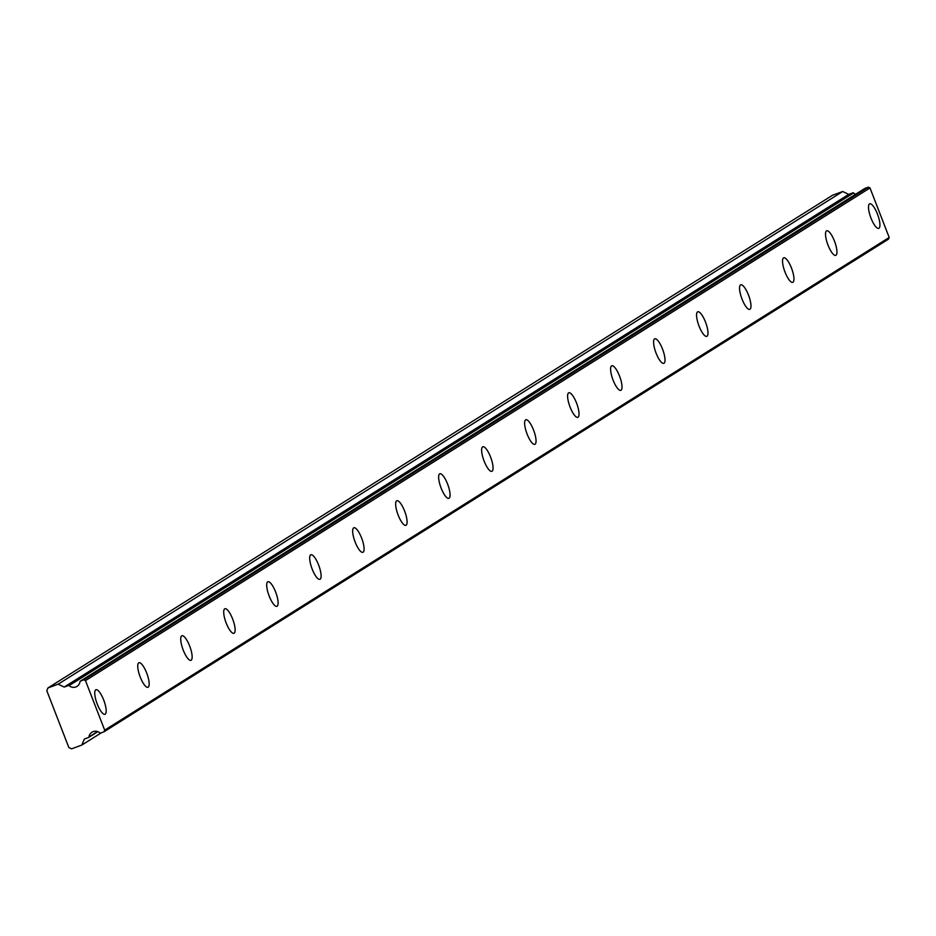 <?xml version="1.0" encoding="UTF-8"?>
<svg xmlns="http://www.w3.org/2000/svg" width="936" height="936" viewBox="0 0 936 936"><rect width="100%" height="100%" fill="white"/><g stroke="black" fill="none" stroke-linecap="round" stroke-linejoin="round"><path stroke-width="1.4" d="M97.566 731.578L88.967 736.971A6.973 6.681 57.9 0 1 99.941 732.935A0.655 0.62 57.9 0 0 100.573 733.063L103.99 731.8L104.692 730.15L85.48 680.624L83.831 679.84L80.414 681.092L864.922 188.429A0.655 0.62 -122.1 0 0 864.817 188.475L80.309 681.151A0.655 0.62 57.9 0 0 80.028 681.595A6.973 6.681 57.9 0 1 69.053 685.643L853.562 192.968A0.655 0.62 -122.1 0 0 852.93 192.839L68.422 685.515A0.655 0.62 57.9 0 1 69.053 685.643M878.951 228.267A13.081 3.732 69.8 0 0 877.582 214.426A13.081 3.732 69.8 0 0 869.696 203.814A13.081 3.732 69.8 0 0 869.497 203.908A13.081 3.732 69.8 0 0 870.854 217.749A13.081 3.732 69.8 0 0 878.74 228.361A13.081 3.732 69.8 0 0 878.951 228.267M105.183 714.191A13.081 3.732 69.8 0 0 103.826 700.35A13.081 3.732 69.8 0 0 95.94 689.738A13.081 3.732 69.8 0 0 95.741 689.832A13.081 3.732 69.8 0 0 97.098 703.673A13.081 3.732 69.8 0 0 104.984 714.285A13.081 3.732 69.8 0 0 105.183 714.191M148.169 687.199A13.081 3.732 69.8 0 0 146.812 673.358A13.081 3.732 69.8 0 0 138.926 662.735A13.081 3.732 69.8 0 0 138.727 662.84A13.081 3.732 69.8 0 0 140.084 676.669A13.081 3.732 69.8 0 0 147.97 687.293A13.081 3.732 69.8 0 0 148.169 687.199M191.155 660.196A13.081 3.732 69.8 0 0 189.797 646.366A13.081 3.732 69.8 0 0 181.912 635.743A13.081 3.732 69.8 0 0 181.713 635.848A13.081 3.732 69.8 0 0 183.07 649.678A13.081 3.732 69.8 0 0 190.956 660.301A13.081 3.732 69.8 0 0 191.155 660.196M234.14 633.204A13.081 3.732 69.8 0 0 232.783 619.363A13.081 3.732 69.8 0 0 224.897 608.751A13.081 3.732 69.8 0 0 224.698 608.845A13.081 3.732 69.8 0 0 226.056 622.686A13.081 3.732 69.8 0 0 233.941 633.298A13.081 3.732 69.8 0 0 234.14 633.204M277.126 606.212A13.081 3.732 69.8 0 0 275.769 592.371A13.081 3.732 69.8 0 0 267.883 581.747A13.081 3.732 69.8 0 0 267.684 581.853A13.081 3.732 69.8 0 0 269.041 595.682A13.081 3.732 69.8 0 0 276.927 606.306A13.081 3.732 69.8 0 0 277.126 606.212M320.124 579.208A13.081 3.732 69.8 0 0 318.755 565.379A13.081 3.732 69.8 0 0 310.869 554.755A13.081 3.732 69.8 0 0 310.67 554.849A13.081 3.732 69.8 0 0 312.027 568.69A13.081 3.732 69.8 0 0 319.913 579.314A13.081 3.732 69.8 0 0 320.124 579.208M363.11 552.217A13.081 3.732 69.8 0 0 361.741 538.375A13.081 3.732 69.8 0 0 353.855 527.764A13.081 3.732 69.8 0 0 353.656 527.857A13.081 3.732 69.8 0 0 355.013 541.698A13.081 3.732 69.8 0 0 362.899 552.31A13.081 3.732 69.8 0 0 363.11 552.217M406.095 525.225A13.081 3.732 69.8 0 0 404.738 511.384A13.081 3.732 69.8 0 0 396.841 500.76A13.081 3.732 69.8 0 0 396.642 500.865A13.081 3.732 69.8 0 0 397.999 514.695A13.081 3.732 69.8 0 0 405.885 525.318A13.081 3.732 69.8 0 0 406.095 525.225M449.081 498.221A13.081 3.732 69.8 0 0 447.724 484.392A13.081 3.732 69.8 0 0 439.838 473.768A13.081 3.732 69.8 0 0 439.627 473.862A13.081 3.732 69.8 0 0 440.985 487.703A13.081 3.732 69.8 0 0 448.87 498.326A13.081 3.732 69.8 0 0 449.081 498.221M492.067 471.229A13.081 3.732 69.8 0 0 490.71 457.388A13.081 3.732 69.8 0 0 482.824 446.776A13.081 3.732 69.8 0 0 482.613 446.87A13.081 3.732 69.8 0 0 483.982 460.711A13.081 3.732 69.8 0 0 491.868 471.323A13.081 3.732 69.8 0 0 492.067 471.229M535.053 444.237A13.081 3.732 69.8 0 0 533.695 430.396A13.081 3.732 69.8 0 0 525.81 419.773A13.081 3.732 69.8 0 0 525.599 419.878A13.081 3.732 69.8 0 0 526.968 433.707A13.081 3.732 69.8 0 0 534.854 444.331A13.081 3.732 69.8 0 0 535.053 444.237M578.038 417.234A13.081 3.732 69.8 0 0 576.681 403.404A13.081 3.732 69.8 0 0 568.795 392.781A13.081 3.732 69.8 0 0 568.597 392.874A13.081 3.732 69.8 0 0 569.954 406.715A13.081 3.732 69.8 0 0 577.84 417.339A13.081 3.732 69.8 0 0 578.038 417.234M621.024 390.242A13.081 3.732 69.8 0 0 619.667 376.401A13.081 3.732 69.8 0 0 611.781 365.789A13.081 3.732 69.8 0 0 611.582 365.882A13.081 3.732 69.8 0 0 612.94 379.724A13.081 3.732 69.8 0 0 620.825 390.335A13.081 3.732 69.8 0 0 621.024 390.242M664.01 363.25A13.081 3.732 69.8 0 0 662.653 349.409A13.081 3.732 69.8 0 0 654.767 338.785A13.081 3.732 69.8 0 0 654.568 338.89A13.081 3.732 69.8 0 0 655.925 352.72A13.081 3.732 69.8 0 0 663.811 363.344A13.081 3.732 69.8 0 0 664.01 363.25M706.996 336.246A13.081 3.732 69.8 0 0 705.639 322.417A13.081 3.732 69.8 0 0 697.753 311.793A13.081 3.732 69.8 0 0 697.554 311.887A13.081 3.732 69.8 0 0 698.911 325.728A13.081 3.732 69.8 0 0 706.797 336.352A13.081 3.732 69.8 0 0 706.996 336.246M749.982 309.254A13.081 3.732 69.8 0 0 748.625 295.413A13.081 3.732 69.8 0 0 740.739 284.801A13.081 3.732 69.8 0 0 740.54 284.895A13.081 3.732 69.8 0 0 741.897 298.736A13.081 3.732 69.8 0 0 749.783 309.348A13.081 3.732 69.8 0 0 749.982 309.254M792.967 282.262A13.081 3.732 69.8 0 0 791.61 268.421A13.081 3.732 69.8 0 0 783.725 257.798A13.081 3.732 69.8 0 0 783.526 257.903A13.081 3.732 69.8 0 0 784.883 271.732A13.081 3.732 69.8 0 0 792.769 282.356A13.081 3.732 69.8 0 0 792.967 282.262M835.953 255.259A13.081 3.732 69.8 0 0 834.596 241.429A13.081 3.732 69.8 0 0 826.71 230.806A13.081 3.732 69.8 0 0 826.511 230.899A13.081 3.732 69.8 0 0 827.869 244.741A13.081 3.732 69.8 0 0 835.754 255.364A13.081 3.732 69.8 0 0 835.953 255.259M68.422 685.515L64.221 687.059L58.172 684.181L47.97 687.937L46.8 690.698L68.843 747.525L71.592 748.835L81.795 745.079L84.369 739.019L88.569 737.474A0.655 0.62 57.9 0 0 88.967 736.971M47.97 687.937L832.478 195.273L842.681 191.517L848.73 194.384L852.93 192.839M855.656 194.232A6.973 6.681 57.9 0 1 853.562 192.968M864.922 188.429L868.339 187.165L869.989 187.949L889.2 237.475L888.498 239.125L103.99 731.8M85.48 680.624L869.989 187.949M889.2 237.475L104.692 730.15M81.795 745.079L101.439 732.736M842.681 191.517L58.172 684.181M83.831 679.84L868.339 187.165M848.73 194.384L64.221 687.059M88.78 737.346L97.824 731.671M97.847 731.671L88.686 737.428"/></g></svg>
